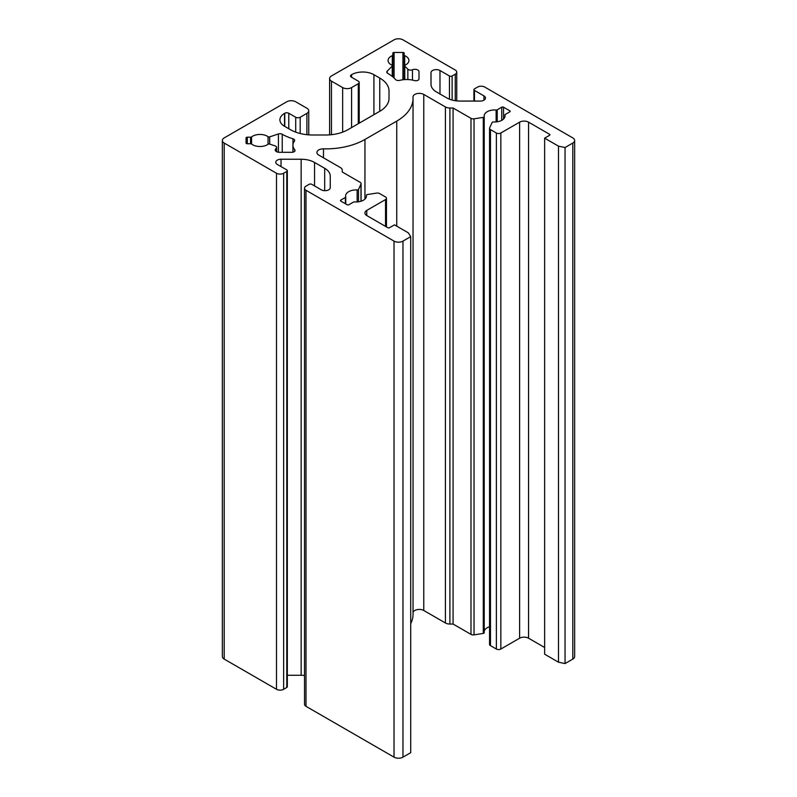 <?xml version="1.0" encoding="UTF-8"?>
<svg xmlns="http://www.w3.org/2000/svg" width="797" height="797" viewBox="0 0 797 797"><rect width="100%" height="100%" fill="white"/><g stroke="black" fill="none" stroke-linecap="round" stroke-linejoin="round"><path stroke-width="1.2" d="M275.045 145.881A3.158 1.823 180 0 1 275.702 146.17A3.158 1.823 180 0 1 276.629 147.455A3.158 1.823 180 0 1 276.011 148.531A4.105 2.371 0 0 0 275.214 149.936A4.105 2.371 0 0 0 279.329 152.307L291.871 152.307A3.158 1.823 0 0 0 295.029 150.484A3.158 1.823 0 0 0 294.711 149.687A17.693 10.222 180 0 1 292.937 145.223A17.693 10.222 180 0 1 294.412 141.139A3.158 1.823 0 0 0 294.671 140.411A3.158 1.823 0 0 0 293.744 139.126A3.158 1.823 0 0 0 292.967 138.788A42.978 24.817 180 0 1 282.238 134.245L282.238 134.245A3.158 1.823 0 0 0 278.422 133.956L269.685 136.865A1.265 0.727 180 0 1 268.071 136.695A10.431 6.017 0 0 0 267.334 136.217A10.431 6.017 0 0 0 251.573 136.895A1.265 0.727 180 0 1 250.557 137.194L247.319 137.194A1.265 0.727 0 0 0 246.054 137.921L246.054 143.032A1.265 0.727 0 0 0 247.319 143.759L250.557 143.759A1.265 0.727 180 0 1 251.453 143.978A1.265 0.727 180 0 1 251.573 144.058A10.431 6.017 0 0 0 268.071 144.267A1.265 0.727 180 0 1 269.685 144.088L275.045 145.881M405.055 65.175A10.431 6.017 0 0 0 408.931 60.492A10.431 6.017 0 0 0 405.872 56.238A10.431 6.017 0 0 0 404.697 55.651A1.265 0.727 180 0 1 404.189 55.063L404.189 53.19A1.265 0.727 0 0 0 403.82 52.682A1.265 0.727 0 0 0 402.923 52.463L394.077 52.463A1.265 0.727 0 0 0 392.811 53.19L392.811 55.063A1.265 0.727 180 0 1 392.303 55.651A10.431 6.017 0 0 0 388.069 60.492A10.431 6.017 0 0 0 391.945 65.175A1.265 0.727 180 0 1 392.044 65.224A1.265 0.727 180 0 1 392.413 65.743A1.265 0.727 180 0 1 392.244 66.101L387.203 71.152A3.158 1.823 0 0 0 386.774 72.059A3.158 1.823 0 0 0 387.711 73.354A42.978 24.817 180 0 1 387.81 73.414A42.978 24.817 180 0 1 395.581 79.551A3.158 1.823 0 0 0 399.646 80.377A17.693 10.222 180 0 1 414.45 80.557A3.158 1.823 0 0 0 418.993 78.913L418.993 71.67A4.105 2.371 0 0 0 417.787 69.997A4.105 2.371 0 0 0 412.457 69.757A3.158 1.823 180 0 1 407.855 69.2L404.756 66.101A1.265 0.727 180 0 1 404.587 65.743A1.265 0.727 180 0 1 405.055 65.175M323.472 148.85A55.621 32.109 0 0 0 364.946 139.465L396.747 121.104A55.621 32.109 0 0 0 413.035 98.4A55.621 32.109 0 0 0 412.995 97.154A6.316 3.646 180 0 1 412.985 97.015A6.316 3.646 180 0 1 416.891 93.647A6.316 3.646 180 0 1 423.775 94.435L445.423 106.937A6.316 3.646 0 0 0 449.897 108.003L453.085 108.003L470.987 118.335A3.158 1.823 0 0 0 474.036 118.813L483.281 117.378A1.265 0.727 0 0 0 484.217 116.681A1.265 0.727 0 0 0 484.217 116.601A10.431 6.017 180 0 1 484.158 115.963A10.431 6.017 180 0 1 496.132 110.016A1.265 0.727 0 0 0 497.208 109.807L501.731 107.196A1.265 0.727 180 0 1 503.525 107.196L509.781 110.803A1.265 0.727 180 0 1 510.15 111.321A1.265 0.727 180 0 1 509.781 111.839L505.258 114.449A1.265 0.727 0 0 0 504.88 114.967A1.265 0.727 0 0 0 504.899 115.077A10.431 6.017 180 0 1 505.009 115.963A10.431 6.017 180 0 1 493.482 121.951A1.265 0.727 0 0 0 492.128 122.489L489.657 127.829A3.158 1.823 0 0 0 489.547 128.297A3.158 1.823 0 0 0 490.474 129.592L496.372 132.999A3.158 1.823 0 0 0 500.845 132.999L519.614 122.16A6.316 3.646 180 0 1 528.55 122.16L549.551 134.285A1.265 0.727 180 0 1 549.92 134.803A1.265 0.727 180 0 1 549.551 135.321L544.64 138.16L558.488 146.15L565.043 147.535L572.794 143.061A6.316 3.646 0 0 0 574.647 140.481A6.316 3.646 0 0 0 572.794 137.901L484.755 87.072A5.061 2.919 0 0 0 477.602 87.072L474.474 88.875A1.893 1.096 0 0 0 473.916 89.653A1.893 1.096 0 0 0 474.474 90.42L483.938 95.889A5.26 3.039 180 0 1 485.483 98.031A5.26 3.039 180 0 1 480.222 101.07L460.108 101.07A18.959 10.949 180 0 1 446.699 97.862L436.557 92.014A18.959 10.949 180 0 1 430.998 84.273L430.998 72.657A5.26 3.039 180 0 1 434.245 69.847A5.26 3.039 180 0 1 439.984 70.505L449.448 75.974A1.893 1.096 0 0 0 452.128 75.974L455.256 74.171A5.061 2.919 0 0 0 456.741 72.099A5.061 2.919 0 0 0 455.256 70.036L402.973 39.85A6.316 3.646 0 0 0 394.027 39.85L331.462 75.974A6.316 3.646 0 0 0 329.609 78.554A6.316 3.646 0 0 0 331.462 81.135L342.64 87.58A6.316 3.646 0 0 0 351.577 87.58L358.281 83.715A3.158 1.823 0 0 0 359.208 82.42A3.158 1.823 0 0 0 358.281 81.135L351.347 77.13A2.839 1.644 180 0 1 350.521 75.974A2.839 1.644 180 0 1 351.347 74.808L351.577 74.679A15.801 9.126 180 0 1 373.923 74.679L379.761 78.056A31.601 18.241 180 0 1 389.016 90.958L389.016 98.4A31.601 18.241 180 0 1 379.761 111.301L347.97 129.662A31.601 18.241 180 0 1 325.624 135.002L312.733 135.002A31.601 18.241 180 0 1 290.387 129.662L284.539 126.285A15.801 9.126 180 0 1 279.906 119.839A15.801 9.126 180 0 1 284.539 113.383L284.758 113.254A2.839 1.644 180 0 1 288.783 113.254L295.707 117.259A3.158 1.823 0 0 0 300.18 117.259L306.885 113.383A6.316 3.646 0 0 0 308.738 110.803A6.316 3.646 0 0 0 306.885 108.223L295.707 101.777A6.316 3.646 0 0 0 286.771 101.777L224.206 137.901A6.316 3.646 0 0 0 222.353 140.481A6.316 3.646 0 0 0 224.206 143.061L276.499 173.248A5.061 2.919 0 0 0 283.642 173.248L286.771 171.435A1.893 1.096 0 0 0 287.328 170.668A1.893 1.096 0 0 0 286.771 169.891L277.306 164.431A5.26 3.039 180 0 1 275.772 162.279A5.26 3.039 180 0 1 281.032 159.241L301.146 159.241A18.959 10.949 180 0 1 314.546 162.449L324.688 168.306A18.959 10.949 180 0 1 330.247 176.047L330.247 187.654A5.26 3.039 180 0 1 326.999 190.463A5.26 3.039 180 0 1 321.261 189.806L311.796 184.336A1.893 1.096 0 0 0 309.116 184.336L305.988 186.149A5.061 2.919 0 0 0 304.514 188.212A5.061 2.919 0 0 0 305.988 190.274L394.027 241.102A6.316 3.646 0 0 0 402.973 241.102L410.714 236.629L408.333 232.844L394.475 224.854L389.564 227.683A1.265 0.727 180 0 1 387.77 227.683L366.769 215.559A6.316 3.646 180 0 1 364.916 212.978A6.316 3.646 180 0 1 366.769 210.398L385.539 199.559A3.158 1.823 0 0 0 386.465 198.274A3.158 1.823 0 0 0 385.539 196.979L379.641 193.581A3.158 1.823 0 0 0 376.592 193.103L367.347 194.538A1.265 0.727 0 0 0 366.411 195.245A1.265 0.727 0 0 0 366.411 195.315A10.431 6.017 180 0 1 366.471 195.952A10.431 6.017 180 0 1 354.496 201.91A1.265 0.727 0 0 0 353.42 202.109L348.897 204.719A1.265 0.727 180 0 1 347.103 204.719L340.847 201.113A1.265 0.727 180 0 1 340.478 200.595A1.265 0.727 180 0 1 340.847 200.077L345.37 197.467A1.265 0.727 0 0 0 345.749 196.949A1.265 0.727 0 0 0 345.729 196.839A10.431 6.017 180 0 1 345.619 195.952A10.431 6.017 180 0 1 357.146 189.965A1.265 0.727 0 0 0 358.501 189.427L360.971 184.087A3.158 1.823 0 0 0 361.081 183.619A3.158 1.823 0 0 0 360.154 182.324L342.252 171.993L342.252 170.15A6.316 3.646 0 0 0 340.399 167.569L318.76 155.076A6.316 3.646 180 0 1 316.907 152.496A6.316 3.646 180 0 1 323.472 148.85L323.472 157.796M304.514 188.212L304.514 704.259A5.061 2.919 0 0 0 305.988 706.321L394.027 757.15A6.316 3.646 0 0 0 402.973 757.15L410.714 752.677L410.714 236.629M287.328 675.288L301.146 675.288A18.959 10.949 180 0 1 304.514 675.457M222.353 140.481L222.353 656.519A6.316 3.646 0 0 0 224.206 659.099L276.499 689.295A5.061 2.919 0 0 0 283.642 689.295L286.771 687.482A1.893 1.096 0 0 0 287.328 686.715L287.328 170.668M544.64 138.16L544.64 654.198L558.488 662.197L565.043 663.572L572.794 659.099A6.316 3.646 0 0 0 574.647 656.519L574.647 140.481M489.547 128.297L489.547 644.345A3.158 1.823 0 0 0 490.474 645.63L496.372 649.037A3.158 1.823 0 0 0 500.845 649.037L519.614 638.208A6.316 3.646 180 0 1 528.55 638.208L544.64 647.493M484.217 631.344A10.431 6.017 180 0 1 489.547 626.741M413.035 612.624A6.316 3.646 180 0 1 417.249 609.615A6.316 3.646 180 0 1 423.775 610.482L445.423 622.985A6.316 3.646 0 0 0 449.897 624.051L453.085 624.051L470.987 634.382A3.158 1.823 0 0 0 474.036 634.86L483.281 633.426A1.265 0.727 0 0 0 484.217 632.718A1.265 0.727 0 0 0 484.217 632.649L484.217 116.751M410.714 623.623A55.621 32.109 0 0 0 413.035 614.447L413.035 98.4M453.085 108.003L453.085 624.051M558.488 146.15L558.488 662.197M565.043 147.535L565.043 663.572M430.998 72.657L430.998 84.273M389.016 90.958L389.016 98.4M342.252 170.15L342.252 171.993M392.811 55.063L392.811 76.881M404.189 55.063L404.189 79.63M268.071 136.695L268.071 144.267M282.238 134.245L282.238 152.307M364.946 139.465L364.946 199.081M396.747 121.104L396.747 226.159M423.775 94.435L423.775 610.482M445.423 106.937L445.423 622.985M449.897 108.003L449.897 624.051M470.987 118.335L470.987 634.382M474.036 118.813L474.036 634.86M483.281 117.378L483.281 633.426M496.132 110.016L496.132 121.921M497.208 109.807L497.208 121.792M501.731 107.196L501.731 120.347M503.525 107.196L503.525 119.072M509.781 110.803L509.781 111.839M504.899 115.077L504.899 116.86M490.474 129.592L490.474 645.63M496.372 132.999L496.372 649.037M500.845 132.999L500.845 649.037M519.614 122.16L519.614 638.208M528.55 122.16L528.55 638.208M549.551 134.285L549.551 135.321M572.794 143.061L572.794 659.099M474.474 90.42L474.474 101.07M483.938 95.889L483.938 100.183M439.984 70.505L439.984 93.986M449.448 75.974L449.448 99.177M452.128 75.974L452.128 100.053M455.256 74.171L455.256 100.711M331.462 81.135L331.462 134.693M342.64 87.58L342.64 132.133M351.577 87.58L351.577 127.58M358.281 83.715L358.281 123.704M351.347 74.808L351.347 77.13M351.577 74.679L351.577 77.259M373.923 74.679L373.923 114.678M379.761 78.056L379.761 111.301M284.539 113.383L284.539 126.285M284.758 113.254L284.758 126.414M288.783 113.254L288.783 128.735M295.707 117.259L295.707 132.133M300.18 117.259L300.18 133.507M306.885 113.383L306.885 134.693M224.206 143.061L224.206 659.099M276.499 173.248L276.499 689.295M283.642 173.248L283.642 689.295M286.771 171.435L286.771 687.482M281.032 159.241L281.032 166.573M301.146 159.241L301.146 675.288M314.546 162.449L314.546 185.93M324.688 168.306L324.688 190.692M305.988 190.274L305.988 706.321M394.027 241.102L394.027 757.15M402.973 241.102L402.973 757.15M366.769 210.398L366.769 215.559M385.539 199.559L385.539 226.398M340.847 200.077L340.847 201.113M345.37 197.467L345.37 203.723M345.729 197.058L345.729 203.932L345.749 196.949M357.146 189.965L357.146 201.94M358.501 189.427L358.501 201.8M360.971 184.087L360.971 201.252M402.923 52.463L402.923 79.77M394.077 52.463L394.077 78.006M392.303 55.651L392.303 65.434M392.244 66.101L392.244 76.412M387.203 71.152L387.203 72.975M412.457 69.757L412.457 80.079M407.855 69.2L407.855 79.551M404.756 66.101L404.756 79.59M404.697 55.651L404.697 65.434M276.011 148.531L276.011 151.34M294.711 149.687L294.711 151.281M292.967 138.788L292.967 144.646M278.422 133.956L278.422 152.247M269.685 136.865L269.685 144.088M251.573 136.895L251.573 144.058M250.557 137.194L250.557 143.759M247.319 137.194L247.319 143.759M484.217 116.681L484.217 632.718M504.88 114.967L504.88 116.91M473.916 89.653L473.916 101.07M456.741 72.099L456.741 100.9M329.609 78.554L329.609 134.862M359.208 82.42L359.208 123.176M308.738 110.803L308.738 134.862M386.465 198.274L386.465 226.936M361.081 183.619L361.081 201.223M392.413 65.743L392.413 76.552M404.587 65.743L404.587 79.6M292.937 145.223L292.937 152.207M276.629 147.455L276.629 151.729"/></g></svg>
